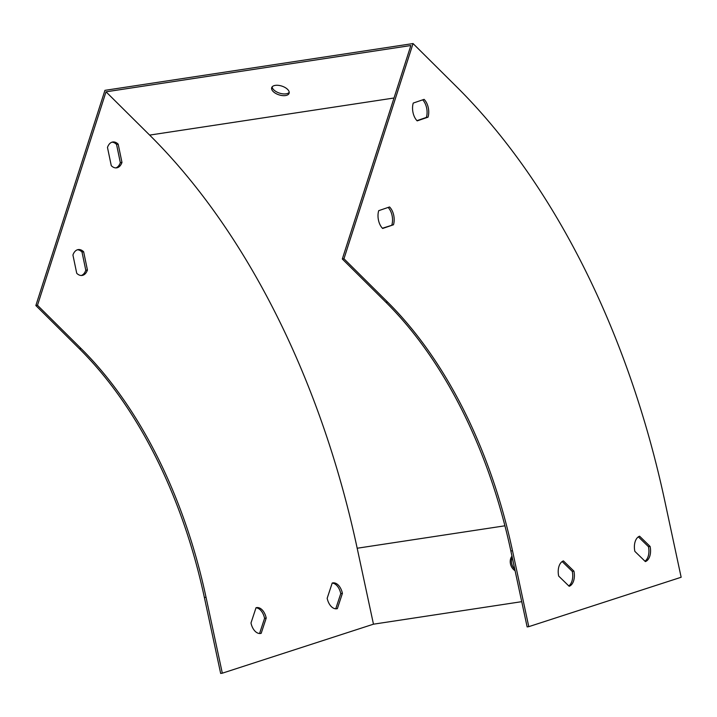 <?xml version="1.0" encoding="UTF-8"?>
<svg xmlns="http://www.w3.org/2000/svg" width="717" height="717" viewBox="0 0 717 717"><rect width="100%" height="100%" fill="white"/><g stroke="black" fill="none" stroke-linecap="round" stroke-linejoin="round"><path stroke-width="1.08" d="M357.183 548.236L373.467 624.184L222.315 673.191L206.03 597.252A392.289 238.268 81.4 0 0 81.111 348.57L37.49 305.281L106.026 91.812L149.647 135.101A651.726 395.847 -98.6 0 1 357.183 548.236L504.92 525.803M521.725 601.671L373.467 624.184M515.084 570.714A9.151 7.233 72 0 1 511.965 556.15M222.315 673.191L220.666 673.442L204.381 597.494A392.289 238.268 81.4 0 0 79.462 348.82L35.85 305.532L104.942 90.342L413.055 43.558L456.666 86.847A653.823 397.11 -98.6 0 1 664.865 501.308L681.15 577.257L528.779 626.658L527.138 626.909L510.854 550.97A392.289 238.268 81.4 0 0 385.934 302.287L342.314 258.998L410.859 45.529L106.026 91.812M512.225 557.36A9.151 7.233 -108 0 0 514.743 569.101M275.274 85.386A9.151 4.607 -162.2 0 0 271.689 87.671A9.151 4.607 -162.2 0 0 278.994 94.85A9.151 4.607 -162.2 0 0 289.121 93.264A9.151 4.607 -162.2 0 0 285.061 87.501A9.151 4.607 -162.2 0 0 275.274 85.386M261.185 633.317L266.222 618.054A13.076 7.941 81.4 0 0 256.641 607.604A13.076 7.941 81.4 0 0 256.023 607.738L250.986 623.001A13.076 7.941 81.4 0 0 260.567 633.461A13.076 7.941 81.4 0 0 261.185 633.317L259.939 633.514M332.213 583.029L327.167 598.292A13.076 7.941 81.4 0 0 336.757 608.751A13.076 7.941 81.4 0 0 337.366 608.616L342.412 593.353A13.076 7.941 81.4 0 0 332.822 582.894A13.076 7.941 81.4 0 0 332.213 583.029M87.429 270.004L83.638 251.766A13.076 7.941 81.4 0 0 78.216 249.597A13.076 7.941 81.4 0 0 72.928 255.037L76.728 273.285A13.076 7.941 81.4 0 0 82.141 275.445A13.076 7.941 81.4 0 0 87.429 270.004L85.789 270.246A13.076 7.941 -98.6 0 1 81.308 275.498M121.971 162.409L118.18 144.162A13.076 7.941 81.4 0 0 112.757 141.993A13.076 7.941 81.4 0 0 107.478 147.442L111.269 165.681A13.076 7.941 81.4 0 0 116.692 167.85A13.076 7.941 81.4 0 0 121.971 162.409L120.331 162.651A13.076 7.941 -98.6 0 1 115.858 167.903M35.85 305.532L37.49 305.281M413.055 43.558L343.963 258.747L342.314 258.998M289.22 92.35A9.151 4.607 17.8 0 1 282.104 93.748A9.151 4.607 17.8 0 1 273.769 89.84A9.151 4.607 17.8 0 1 272.128 86.865M256.005 607.801A13.076 7.941 -98.6 0 1 264.582 618.305L259.563 633.505M332.186 583.1A13.076 7.941 -98.6 0 1 340.763 593.604L335.744 608.796M77.409 249.785A13.076 7.941 -98.6 0 1 81.989 252.008L85.789 270.246M111.951 142.19A13.076 7.941 -98.6 0 1 116.539 144.413L120.331 162.651M393.481 224.762A13.076 7.941 81.4 0 0 389.546 206.953L378.71 210.664A13.076 7.941 81.4 0 0 382.636 228.472L393.481 224.762L382.412 228.239M413.252 103.069A13.076 7.941 81.4 0 0 417.186 120.877L428.031 117.167A13.076 7.941 81.4 0 0 424.097 99.358L413.252 103.069M569.173 586.291A13.076 7.941 81.4 0 0 573.914 571.126L563.41 560.909A13.076 7.941 81.4 0 0 558.677 576.074L569.173 586.291M645.363 561.59A13.076 7.941 81.4 0 0 650.095 546.426L639.591 536.199A13.076 7.941 81.4 0 0 634.859 551.364L645.363 561.59M528.779 626.658L512.494 550.719A392.289 238.268 81.4 0 0 387.574 302.045L343.963 258.747M388.139 207.437A13.076 7.941 -98.6 0 1 391.84 225.013M422.68 99.842A13.076 7.941 -98.6 0 1 426.382 117.418L416.953 120.644M562.173 561.554L572.265 571.377A13.076 7.941 -98.6 0 1 568.769 585.897M638.354 536.845L648.455 546.677A13.076 7.941 -98.6 0 1 644.959 561.196M648.455 546.677L650.095 546.426M572.265 571.377L573.914 571.126M426.382 117.418L428.031 117.167M118.18 144.162L116.539 144.413M83.638 251.766L81.989 252.008M342.412 593.353L340.763 593.604M337.366 608.616L336.121 608.805M266.222 618.054L264.582 618.305M394.009 98.005L149.647 135.101M79.462 348.82L81.111 348.57M204.381 597.494L206.03 597.252M387.574 302.045L385.934 302.287M512.494 550.719L510.854 550.97"/></g></svg>
